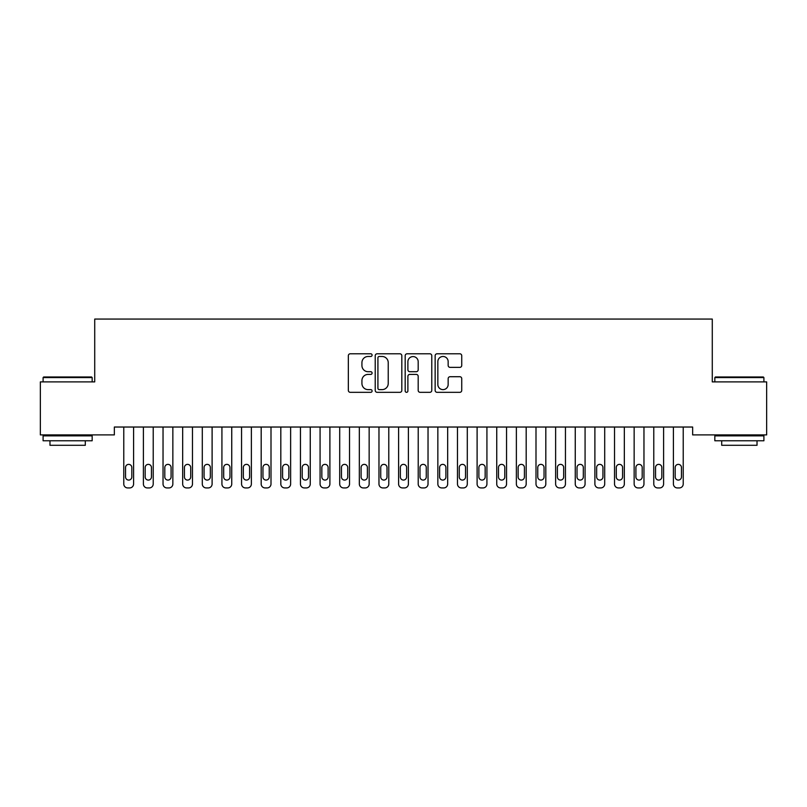 <?xml version="1.0" encoding="UTF-8"?>
<svg xmlns="http://www.w3.org/2000/svg" width="807" height="807" viewBox="0 0 807 807"><rect width="100%" height="100%" fill="white"/><g stroke="black" fill="none" stroke-linecap="round" stroke-linejoin="round"><path stroke-width="1.21" d="M372.098 355.13A1.352 1.352 0 0 0 370.746 353.789L350.268 353.789A1.927 1.927 0 0 0 348.342 355.716L348.342 390.396A1.927 1.927 0 0 0 350.268 392.323L370.746 392.323A1.352 1.352 0 0 0 372.098 390.971A1.352 1.352 0 0 0 370.746 389.63L368.093 389.63A6.163 6.163 0 0 1 361.929 383.456L361.929 380.571A6.163 6.163 0 0 1 368.093 374.408L370.746 374.408A1.352 1.352 0 0 0 372.098 373.056A1.352 1.352 0 0 0 370.746 371.704L368.093 371.704A6.163 6.163 0 0 1 361.929 365.541L361.929 362.646A6.163 6.163 0 0 1 368.093 356.482L370.746 356.482A1.352 1.352 0 0 0 372.098 355.13M459.808 367.367A1.927 1.927 0 0 0 461.735 365.44L461.735 355.716A1.927 1.927 0 0 0 459.808 353.789L437.071 353.789A1.927 1.927 0 0 0 435.144 355.716L435.144 390.396A1.927 1.927 0 0 0 437.071 392.323L459.808 392.323A1.927 1.927 0 0 0 461.735 390.396L461.735 378.644A1.927 1.927 0 0 0 459.808 376.718L450.084 376.718A1.927 1.927 0 0 0 448.157 378.644L448.157 384.475A5.155 5.155 0 0 1 443.003 389.63A5.155 5.155 0 0 1 437.848 384.475L437.848 361.637A5.155 5.155 0 0 1 443.003 356.482A5.155 5.155 0 0 1 448.157 361.637L448.157 365.44A1.927 1.927 0 0 0 450.084 367.367L459.808 367.367M692.648 427.034L114.352 427.034L114.352 434.892L40.35 434.892L40.35 381.893L94.722 381.893L94.722 319.068L712.278 319.068L712.278 381.893L766.65 381.893L766.65 434.892L692.648 434.892L692.648 427.034M401.815 355.716A1.927 1.927 0 0 0 399.889 353.789L377.151 353.789A1.927 1.927 0 0 0 375.225 355.716L375.225 390.396A1.927 1.927 0 0 0 377.151 392.323L399.889 392.323A1.927 1.927 0 0 0 401.815 390.396L401.815 355.716M407.111 353.789L429.849 353.789A1.927 1.927 0 0 1 431.775 355.716L431.775 390.396A1.927 1.927 0 0 1 429.849 392.323L420.114 392.323A1.927 1.927 0 0 1 418.187 390.396L418.187 376.334A1.927 1.927 0 0 0 416.261 374.408L409.815 374.408A1.927 1.927 0 0 0 407.888 376.334L407.888 390.971A1.352 1.352 0 0 1 406.536 392.323A1.352 1.352 0 0 1 405.185 390.971L405.185 355.716A1.927 1.927 0 0 1 407.111 353.789M379.27 356.482A1.352 1.352 0 0 0 377.918 357.834L377.918 388.278A1.352 1.352 0 0 0 379.27 389.63L382.064 389.63A6.163 6.163 0 0 0 388.228 383.456L388.228 362.646A6.163 6.163 0 0 0 382.064 356.482L379.27 356.482M418.187 361.738A5.155 5.155 0 0 0 413.033 356.583A5.155 5.155 0 0 0 407.888 361.738L407.888 369.777A1.927 1.927 0 0 0 409.815 371.704L416.261 371.704A1.927 1.927 0 0 0 418.187 369.777L418.187 361.738M133.589 427.034L133.589 483.998A3.924 3.924 0.5 0 1 129.665 487.932L127.698 487.932A3.924 3.924 0.5 0 1 123.774 483.998L123.774 427.034M131.823 476.937L131.823 467.515A3.137 3.137 0.5 0 0 128.686 464.368A3.137 3.137 0.5 0 0 125.539 467.515L125.539 476.937A3.137 3.137 0.5 0 0 128.686 480.074A3.137 3.137 0.5 0 0 131.823 476.937M153.219 427.034L153.219 483.998A3.924 3.924 0.5 0 1 149.295 487.932L147.328 487.932A3.924 3.924 0.5 0 1 143.404 483.998L143.404 427.034M151.454 476.937L151.454 467.515A3.137 3.137 0.5 0 0 148.317 464.368A3.137 3.137 0.5 0 0 145.169 467.515L145.169 476.937A3.137 3.137 0.5 0 0 148.317 480.074A3.137 3.137 0.5 0 0 151.454 476.937M172.849 427.034L172.849 483.998A3.924 3.924 0.5 0 1 168.925 487.932L166.958 487.932A3.924 3.924 0.5 0 1 163.034 483.998L163.034 427.034M171.084 476.937L171.084 467.515A3.137 3.137 0.5 0 0 167.947 464.368A3.137 3.137 0.5 0 0 164.799 467.515L164.799 476.937A3.137 3.137 0.5 0 0 167.947 480.074A3.137 3.137 0.5 0 0 171.084 476.937M43.094 377.565L43.689 376.98L91.584 376.98L92.169 377.565L43.094 377.565L43.094 381.893M92.169 440.773L43.094 440.773L43.094 435.871L92.169 435.871L92.169 440.773M85.3 440.773L85.3 445.293L49.973 445.293L49.973 440.773M714.831 377.565L715.416 376.98L763.311 376.98L763.906 377.565L714.831 377.565L714.831 381.893M763.906 440.773L714.831 440.773L714.831 435.871L763.906 435.871L763.906 440.773M757.027 440.773L757.027 445.293L721.7 445.293L721.7 440.773M192.48 427.034L192.48 483.998A3.924 3.924 0.5 0 1 188.556 487.932L186.588 487.932A3.924 3.924 0.5 0 1 182.664 483.998L182.664 427.034M190.714 476.937L190.714 467.515A3.137 3.137 0.5 0 0 187.577 464.368A3.137 3.137 0.5 0 0 184.43 467.515L184.43 476.937A3.137 3.137 0.5 0 0 187.577 480.074A3.137 3.137 0.5 0 0 190.714 476.937M212.11 427.034L212.11 483.998A3.924 3.924 0.5 0 1 208.186 487.932L206.219 487.932A3.924 3.924 0.5 0 1 202.295 483.998L202.295 427.034M210.345 476.937L210.345 467.515A3.137 3.137 0.5 0 0 207.207 464.368A3.137 3.137 0.5 0 0 204.06 467.515L204.06 476.937A3.137 3.137 0.5 0 0 207.207 480.074A3.137 3.137 0.5 0 0 210.345 476.937M231.74 427.034L231.74 483.998A3.924 3.924 0.5 0 1 227.816 487.932L225.849 487.932A3.924 3.924 0.5 0 1 221.925 483.998L221.925 427.034M229.975 476.937L229.975 467.515A3.137 3.137 0.5 0 0 226.828 464.368A3.137 3.137 0.5 0 0 223.69 467.515L223.69 476.937A3.137 3.137 0.5 0 0 226.828 480.074A3.137 3.137 0.5 0 0 229.975 476.937M251.37 427.034L251.37 483.998A3.924 3.924 0.5 0 1 247.446 487.932L245.479 487.932A3.924 3.924 0.5 0 1 241.555 483.998L241.555 427.034M249.605 476.937L249.605 467.515A3.137 3.137 0.5 0 0 246.458 464.368A3.137 3.137 0.5 0 0 243.321 467.515L243.321 476.937A3.137 3.137 0.5 0 0 246.458 480.074A3.137 3.137 0.5 0 0 249.605 476.937M271.001 427.034L271.001 483.998A3.924 3.924 0.5 0 1 267.077 487.932L265.11 487.932A3.924 3.924 0.5 0 1 261.186 483.998L261.186 427.034M269.235 476.937L269.235 467.515A3.137 3.137 0.5 0 0 266.088 464.368A3.137 3.137 0.5 0 0 262.951 467.515L262.951 476.937A3.137 3.137 0.5 0 0 266.088 480.074A3.137 3.137 0.5 0 0 269.235 476.937M290.631 427.034L290.631 483.998A3.924 3.924 0.5 0 1 286.707 487.932L284.74 487.932A3.924 3.924 0.5 0 1 280.816 483.998L280.816 427.034M288.866 476.937L288.866 467.515A3.137 3.137 0.5 0 0 285.718 464.368A3.137 3.137 0.5 0 0 282.581 467.515L282.581 476.937A3.137 3.137 0.5 0 0 285.718 480.074A3.137 3.137 0.5 0 0 288.866 476.937M310.261 427.034L310.261 483.998A3.924 3.924 0.5 0 1 306.337 487.932L304.37 487.932A3.924 3.924 0.5 0 1 300.446 483.998L300.446 427.034M308.496 476.937L308.496 467.515A3.137 3.137 0.5 0 0 305.349 464.368A3.137 3.137 0.5 0 0 302.211 467.515L302.211 476.937A3.137 3.137 0.5 0 0 305.349 480.074A3.137 3.137 0.5 0 0 308.496 476.937M329.892 427.034L329.892 483.998A3.924 3.924 0.5 0 1 325.967 487.932L324 487.932A3.924 3.924 0.5 0 1 320.076 483.998L320.076 427.034M328.126 476.937L328.126 467.515A3.137 3.137 0.5 0 0 324.979 464.368A3.137 3.137 0.5 0 0 321.842 467.515L321.842 476.937A3.137 3.137 0.5 0 0 324.979 480.074A3.137 3.137 0.5 0 0 328.126 476.937M349.522 427.034L349.522 483.998A3.924 3.924 0.5 0 1 345.588 487.932L343.631 487.932A3.924 3.924 0.5 0 1 339.707 483.998L339.707 427.034M347.756 476.937L347.756 467.515A3.137 3.137 0.5 0 0 344.609 464.368A3.137 3.137 0.5 0 0 341.472 467.515L341.472 476.937A3.137 3.137 0.5 0 0 344.609 480.074A3.137 3.137 0.5 0 0 347.756 476.937M369.152 427.034L369.152 483.998A3.924 3.924 0.5 0 1 365.218 487.932L363.261 487.932A3.924 3.924 0.5 0 1 359.337 483.998L359.337 427.034M367.377 476.937L367.377 467.515A3.137 3.137 0.5 0 0 364.239 464.368A3.137 3.137 0.5 0 0 361.102 467.515L361.102 476.937A3.137 3.137 0.5 0 0 364.239 480.074A3.137 3.137 0.5 0 0 367.377 476.937M388.782 427.034L388.782 483.998A3.924 3.924 0.5 0 1 384.848 487.932L382.891 487.932A3.924 3.924 0.5 0 1 378.967 483.998L378.967 427.034M387.007 476.937L387.007 467.515A3.137 3.137 0.5 0 0 383.87 464.368A3.137 3.137 0.5 0 0 380.733 467.515L380.733 476.937A3.137 3.137 0.5 0 0 383.87 480.074A3.137 3.137 0.5 0 0 387.007 476.937M408.403 427.034L408.403 483.998A3.924 3.924 0.5 0 1 404.478 487.932L402.522 487.932A3.924 3.924 0.5 0 1 398.597 483.998L398.597 427.034M406.637 476.937L406.637 467.515A3.137 3.137 0.5 0 0 403.5 464.368A3.137 3.137 0.5 0 0 400.363 467.515L400.363 476.937A3.137 3.137 0.5 0 0 403.5 480.074A3.137 3.137 0.5 0 0 406.637 476.937M428.033 427.034L428.033 483.998A3.924 3.924 0.5 0 1 424.109 487.932L422.152 487.932A3.924 3.924 0.5 0 1 418.218 483.998L418.218 427.034M426.267 476.937L426.267 467.515A3.137 3.137 0.5 0 0 423.13 464.368A3.137 3.137 0.5 0 0 419.993 467.515L419.993 476.937A3.137 3.137 0.5 0 0 423.13 480.074A3.137 3.137 0.5 0 0 426.267 476.937M447.663 427.034L447.663 483.998A3.924 3.924 0.5 0 1 443.739 487.932L441.782 487.932A3.924 3.924 0.5 0 1 437.848 483.998L437.848 427.034M445.898 476.937L445.898 467.515A3.137 3.137 0.5 0 0 442.761 464.368A3.137 3.137 0.5 0 0 439.623 467.515L439.623 476.937A3.137 3.137 0.5 0 0 442.761 480.074A3.137 3.137 0.5 0 0 445.898 476.937M467.293 427.034L467.293 483.998A3.924 3.924 0.5 0 1 463.369 487.932L461.412 487.932A3.924 3.924 0.5 0 1 457.478 483.998L457.478 427.034M465.528 476.937L465.528 467.515A3.137 3.137 0.5 0 0 462.391 464.368A3.137 3.137 0.5 0 0 459.244 467.515L459.244 476.937A3.137 3.137 0.5 0 0 462.391 480.074A3.137 3.137 0.5 0 0 465.528 476.937M486.924 427.034L486.924 483.998A3.924 3.924 0.5 0 1 483 487.932L481.033 487.932A3.924 3.924 0.5 0 1 477.108 483.998L477.108 427.034M485.158 476.937L485.158 467.515A3.137 3.137 0.5 0 0 482.021 464.368A3.137 3.137 0.5 0 0 478.874 467.515L478.874 476.937A3.137 3.137 0.5 0 0 482.021 480.074A3.137 3.137 0.5 0 0 485.158 476.937M506.554 427.034L506.554 483.998A3.924 3.924 0.5 0 1 502.63 487.932L500.663 487.932A3.924 3.924 0.5 0 1 496.739 483.998L496.739 427.034M504.789 476.937L504.789 467.515A3.137 3.137 0.5 0 0 501.651 464.368A3.137 3.137 0.5 0 0 498.504 467.515L498.504 476.937A3.137 3.137 0.5 0 0 501.651 480.074A3.137 3.137 0.5 0 0 504.789 476.937M526.184 427.034L526.184 483.998A3.924 3.924 0.5 0 1 522.26 487.932L520.293 487.932A3.924 3.924 0.5 0 1 516.369 483.998L516.369 427.034M524.419 476.937L524.419 467.515A3.137 3.137 0.5 0 0 521.282 464.368A3.137 3.137 0.5 0 0 518.134 467.515L518.134 476.937A3.137 3.137 0.5 0 0 521.282 480.074A3.137 3.137 0.5 0 0 524.419 476.937M545.814 427.034L545.814 483.998A3.924 3.924 0.5 0 1 541.89 487.932L539.923 487.932A3.924 3.924 0.5 0 1 535.999 483.998L535.999 427.034M544.049 476.937L544.049 467.515A3.137 3.137 0.5 0 0 540.912 464.368A3.137 3.137 0.5 0 0 537.765 467.515L537.765 476.937A3.137 3.137 0.5 0 0 540.912 480.074A3.137 3.137 0.5 0 0 544.049 476.937M565.445 427.034L565.445 483.998A3.924 3.924 0.5 0 1 561.521 487.932L559.554 487.932A3.924 3.924 0.5 0 1 555.63 483.998L555.63 427.034M563.679 476.937L563.679 467.515A3.137 3.137 0.5 0 0 560.542 464.368A3.137 3.137 0.5 0 0 557.395 467.515L557.395 476.937A3.137 3.137 0.5 0 0 560.542 480.074A3.137 3.137 0.5 0 0 563.679 476.937M585.075 427.034L585.075 483.998A3.924 3.924 0.5 0 1 581.151 487.932L579.184 487.932A3.924 3.924 0.5 0 1 575.26 483.998L575.26 427.034M583.31 476.937L583.31 467.515A3.137 3.137 0.5 0 0 580.172 464.368A3.137 3.137 0.5 0 0 577.025 467.515L577.025 476.937A3.137 3.137 0.5 0 0 580.172 480.074A3.137 3.137 0.5 0 0 583.31 476.937M604.705 427.034L604.705 483.998A3.924 3.924 0.5 0 1 600.781 487.932L598.814 487.932A3.924 3.924 0.5 0 1 594.89 483.998L594.89 427.034M602.94 476.937L602.94 467.515A3.137 3.137 0.5 0 0 599.793 464.368A3.137 3.137 0.5 0 0 596.655 467.515L596.655 476.937A3.137 3.137 0.5 0 0 599.793 480.074A3.137 3.137 0.5 0 0 602.94 476.937M624.336 427.034L624.336 483.998A3.924 3.924 0.5 0 1 620.412 487.932L618.444 487.932A3.924 3.924 0.5 0 1 614.52 483.998L614.52 427.034M622.57 476.937L622.57 467.515A3.137 3.137 0.5 0 0 619.423 464.368A3.137 3.137 0.5 0 0 616.286 467.515L616.286 476.937A3.137 3.137 0.5 0 0 619.423 480.074A3.137 3.137 0.5 0 0 622.57 476.937M643.966 427.034L643.966 483.998A3.924 3.924 0.5 0 1 640.042 487.932L638.075 487.932A3.924 3.924 0.5 0 1 634.151 483.998L634.151 427.034M642.201 476.937L642.201 467.515A3.137 3.137 0.5 0 0 639.053 464.368A3.137 3.137 0.5 0 0 635.916 467.515L635.916 476.937A3.137 3.137 0.5 0 0 639.053 480.074A3.137 3.137 0.5 0 0 642.201 476.937M663.596 427.034L663.596 483.998A3.924 3.924 0.5 0 1 659.672 487.932L657.705 487.932A3.924 3.924 0.5 0 1 653.781 483.998L653.781 427.034M661.831 476.937L661.831 467.515A3.137 3.137 0.5 0 0 658.683 464.368A3.137 3.137 0.5 0 0 655.546 467.515L655.546 476.937A3.137 3.137 0.5 0 0 658.683 480.074A3.137 3.137 0.5 0 0 661.831 476.937M683.226 427.034L683.226 483.998A3.924 3.924 0.5 0 1 679.302 487.932L677.335 487.932A3.924 3.924 0.5 0 1 673.411 483.998L673.411 427.034M681.461 476.937L681.461 467.515A3.137 3.137 0.5 0 0 678.314 464.368A3.137 3.137 0.5 0 0 675.177 467.515L675.177 476.937A3.137 3.137 0.5 0 0 678.314 480.074A3.137 3.137 0.5 0 0 681.461 476.937M92.169 381.893L92.169 377.565M80.982 435.871L80.982 434.892M54.291 435.871L54.291 434.892M763.906 381.893L763.906 377.565M752.709 435.871L752.709 434.892M726.018 435.871L726.018 434.892"/></g></svg>
